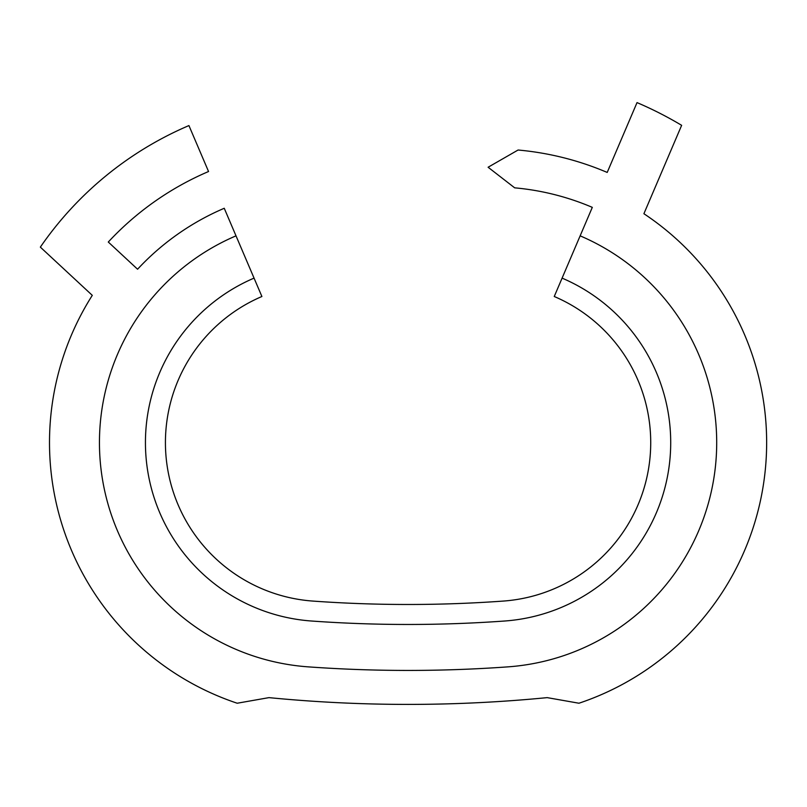 <?xml version="1.0" encoding="UTF-8"?>
<svg xmlns="http://www.w3.org/2000/svg" width="807" height="807" viewBox="0 0 807 807"><rect width="100%" height="100%" fill="white"/><g stroke="black" fill="none" stroke-linecap="round" stroke-linejoin="round"><path stroke-width="1.21" d="M578.952 703.23A274.784 274.784 0 0 0 643.905 213.724L681.643 125.327A369.707 369.707 0 0 0 637.026 102.6L607.207 172.436A293.768 293.768 0 0 0 518.074 150.021L488.104 167.241L514.684 187.839A255.799 255.799 0 0 1 592.308 207.359L580.142 235.846A224.82 224.82 0 0 1 507.916 666.864A1398.894 1398.894 0 0 1 308.244 666.864A224.82 224.82 0 0 1 236.007 235.846L224.245 208.277A254.8 254.8 0 0 0 137.573 269.225L108.289 242.029A294.767 294.767 0 0 1 208.549 171.518L188.929 125.569A344.73 344.73 0 0 0 40.35 247.124L92.291 295.352A274.784 274.784 0 0 0 237.197 703.23L268.953 697.631A1432.869 1432.869 0 0 0 547.196 697.631L578.952 703.23M562.096 278.122L554.248 296.502A158.878 158.878 0 0 1 503.205 601.084A1332.952 1332.952 0 0 1 312.945 601.084A158.878 158.878 0 0 1 261.902 296.502L254.054 278.122A178.861 178.861 0 0 0 311.522 621.017A1352.936 1352.936 0 0 0 504.627 621.017A178.861 178.861 0 0 0 562.096 278.122L580.142 235.846M254.054 278.122L236.007 235.846"/></g></svg>
